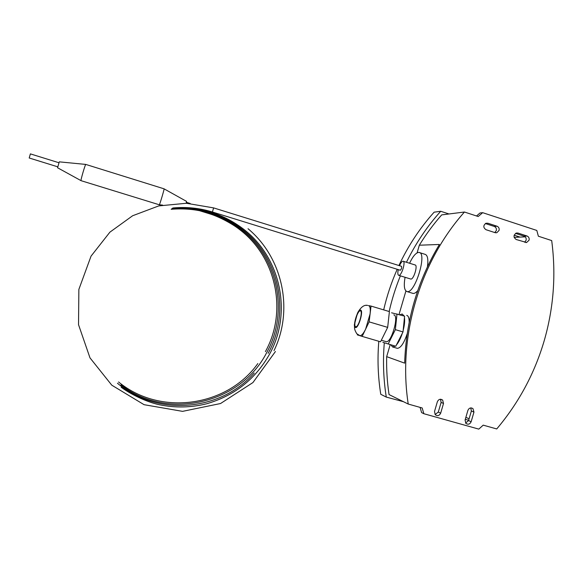 <?xml version="1.0" encoding="UTF-8"?>
<svg xmlns="http://www.w3.org/2000/svg" width="583" height="583" viewBox="0 0 583 583"><rect width="100%" height="100%" fill="white"/><g stroke="black" fill="none" stroke-linecap="round" stroke-linejoin="round"><path stroke-width="0.87" d="M403.451 401.694L386.281 397.089L380.765 394.29C377.981 376.815 377.325 359.143 378.797 341.274M383.687 309.872C386.908 295.88 391.412 282.354 397.205 269.28M398.918 265.513C408.151 245.807 419.891 228.033 434.131 212.176L440.719 211.272L448.997 213.968M514.162 235.189L520.007 237.092M468.659 420.277L465.285 419.33M386.281 397.089C383.439 379.198 382.776 361.103 384.299 342.811M389.153 311.519C391.929 299.305 395.675 287.412 400.383 275.846M406.453 262.263C415.628 243.497 427.048 226.503 440.719 211.272M81.052 180.672L81.001 180.628C80.622 180.016 85.344 163.954 85.774 164.421L164.085 188.834C164.676 188.127 159.786 204.626 159.356 204.786L159.319 204.786M81.015 180.664L159.341 204.793L162.606 205.092M57.571 167.773L59.269 161.848L85.774 164.421M29.208 157.993L30.382 153.883L58.839 162.715M164.114 188.87L186.524 201.368L186.145 203.256M172.859 207.978C186.371 206.717 199.554 208.058 212.401 211.993L213.626 207.898L401.483 266.314M199.029 210.543L208.801 213.567L209.1 213.006M400.237 270.213L400.332 270.242C401.512 269.018 401.906 267.706 401.512 266.314M398.262 269.608C397.57 273.004 397.73 274.921 398.757 275.344L398.83 275.351C401.592 275.912 405.987 261.315 403.086 261.213L402.977 261.206C401.913 261.352 400.754 262.846 399.515 265.695M410.592 278.995L410.84 279.06C413.711 279.651 418.098 265.097 415.089 264.959L403.261 261.271M405.076 277.289C403.604 285.765 404.267 290.531 407.051 291.587L407.167 291.602C415.045 293.73 427.507 252.738 419.06 252.446L418.652 252.41C415.839 252.796 412.808 256.403 409.572 263.239M412.545 293.264L413.15 293.431C414.455 293.57 415.978 292.659 417.712 290.691M355.696 326.713L355.776 326.728C358.509 327.588 363.267 311.082 360.345 310.892L360.309 310.885C357.576 310.083 352.853 326.291 355.696 326.713M359.543 335.553L359.9 335.67C361.518 335.757 363.428 333.593 365.621 329.169L370.088 313.938L371.043 306.082L389.4 311.592L387.673 327.376L380.553 341.791L362.152 336.398L369.126 321.867L370.088 313.938C370.628 308.873 370.11 306.097 368.529 305.601L371.043 306.082M404.048 315.986L402.226 314.011L399.96 314.762M396.928 348.226L397.315 348.335C400.71 348.066 404.004 343.19 407.204 333.716M390.872 344.815L392.57 346.958L395.252 346.098M499.07 230.416C499.463 228.405 498.771 227.006 496.993 226.211L487.905 223.245L485.982 223.26C483.103 225.439 483.118 227.589 486.018 229.709L495.105 232.661L496.818 232.704L499.07 230.416M494.799 232.559L496.301 230.606C496.687 228.609 495.995 227.217 494.231 226.43L485.391 223.544M529.072 240.189C529.459 238.192 528.774 236.8 527.025 236.013L518.061 233.083L516.443 233.025C513.332 235.073 513.244 237.23 516.181 239.504L526.595 242.513L529.072 240.189M524.62 242.251L526.099 240.305C526.485 238.323 525.808 236.938 524.066 236.159L515.576 233.389M544.201 340.749C534.545 373.521 518.717 402.919 496.723 428.95L483.212 425.145L478.796 429.117L423.848 413.719L422.187 407.976L408.224 404.048C397.81 336.398 419.476 262.583 464.44 212.023L478.206 216.526L482.673 212.671L536.805 230.445L538.371 236.217L551.693 240.575C556.167 274.527 553.668 307.919 544.201 340.749M367.21 305.354L365.949 305.361M357.328 334.875L359.471 335.546M359.718 335.626L362.152 336.398M382.885 342.359L395.77 346.251L403.013 331.924L404.587 316.154L391.557 312.787M403.159 330.459C404.5 325.219 404.93 320.927 404.449 317.597M396.433 344.939C398.67 342.301 400.638 338.41 402.343 333.257M465.875 417.326L469.096 418.776M464.44 212.023L441.688 214.894C433.409 224.28 425.954 234.388 419.33 245.21L439.429 244.466C417.566 280.853 405.979 320.417 404.668 363.151L386.675 356.65C386.383 369.425 387.17 382.069 389.043 394.574L408.224 404.048M514.14 237.376L525.21 236.844M471.137 421.749L473.957 412.101L472.959 408.603C470.751 407.357 469.06 407.947 467.901 410.381L465.081 420.044L465.897 423.382C468.134 424.832 469.883 424.286 471.137 421.749L468.572 420.576L471.37 411L470.78 407.925M440.668 413.179L443.51 403.465L442.665 400.098C440.398 398.634 438.635 399.173 437.367 401.723L434.524 411.452L435.173 414.615C437.454 416.32 439.283 415.839 440.668 413.179L438.299 412.057L441.12 402.416L440.449 399.238M427.448 266.73C428.418 259.26 427.616 255.121 425.036 254.326L419.563 252.599M409.2 322.21C409.208 318.078 408.377 315.797 406.723 315.367M419.33 245.21L417.085 252.884M405.914 290.99L399.027 314.485M390.195 344.619L386.675 356.65M476.53 215.98L480.006 212.984L482.673 212.671M435.1 414.528L438.299 412.057M465.591 423.032L468.572 420.576M420.088 407.386L421.596 412.596L423.848 413.719M388.176 344.021L395.354 329.65L403.013 331.924M395.354 329.65L397.008 313.873M385.968 341.616L386.135 341.653C391.361 343.307 399.391 315.257 393.795 314.9M369.126 321.867L387.673 327.376M360.571 310.098C357.598 309.056 352.321 327.019 355.47 327.508C358.414 328.841 363.85 310.316 360.571 310.098M494.231 226.43L496.993 226.211M524.066 236.159L527.025 236.013M515.911 233.207L518.061 233.083M485.552 223.449L487.905 223.245M441.12 402.416L443.51 403.465M471.37 411L473.957 412.101M57.542 167.751L81.001 180.628M29.179 157.986L57.651 166.796M121.147 387.236C133.478 396.178 149.197 402.613 159.502 404.784C175.345 407.983 191.049 407.648 206.622 403.779C234.461 395.697 255.427 379.154 269.543 354.173C292.484 312.925 280.889 257.023 242.725 228.536C221.97 213.006 198.468 206.302 172.218 208.43M208.801 213.567C219.026 216.519 232.537 223.952 239.249 229.279C276.437 257.016 287.754 311.482 265.396 351.636M117.453 383.22C157.33 417.071 220.76 411.277 254.239 373.011M248.037 228.725C282.959 257.854 293.796 310.127 273.995 350.66M268.136 353.313C290.881 312.444 279.381 257.03 241.544 228.791C220.979 213.407 197.703 206.761 171.701 208.86M120.965 384.904C167.561 421.385 241.049 403.545 266.752 352.467C289.306 311.963 277.902 257.023 240.385 229.032C219.995 213.786 196.916 207.205 171.154 209.29M118.546 381.952C160.442 416.59 227.29 406.613 257.839 363.552M212.401 211.993L400.31 270.242M398.757 275.344L410.767 279.046M407.051 291.587L413.034 293.417M359.9 335.67L356.745 333.695C353.954 328.761 354.77 328.972 354.355 324.716L357.539 313.005C360.79 307.11 364.171 304.581 367.684 305.412M186.392 202.294L190.196 203.474M525.72 242.543L526.595 242.513M495.608 232.777L496.818 232.704M440.69 399.246L442.665 400.098M471.348 407.925L472.959 408.603M392.804 347.016L397.315 348.335M381.318 340.239L386.135 341.653M213.626 207.898L186.414 203.27L158.758 205.908L132.632 215.746L109.903 232.158L91.043 256.141L78.865 289.416L78.53 324.687L89.986 357.86L111.783 385.181L144.067 404.689L182.574 411.358L220.549 403.523L252.942 382.557L275.453 351.491"/></g></svg>
